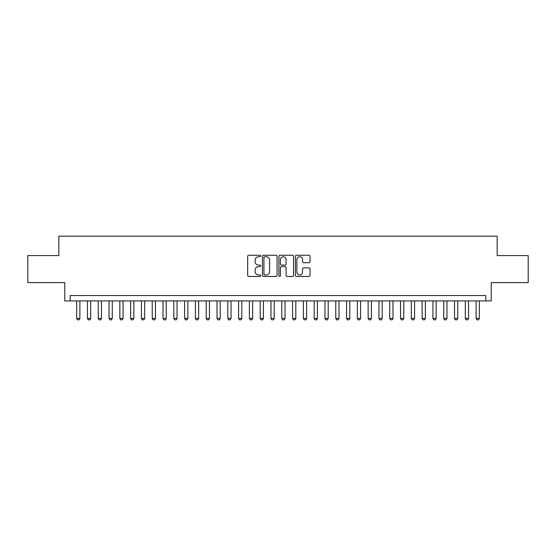 <?xml version="1.0" encoding="UTF-8"?>
<svg xmlns="http://www.w3.org/2000/svg" width="556" height="556" viewBox="0 0 556 556"><rect width="100%" height="100%" fill="white"/><g stroke="black" fill="none" stroke-linecap="round" stroke-linejoin="round"><path stroke-width="0.83" d="M260.729 255.996A0.744 0.744 0 0 0 259.986 255.26L248.727 255.26A1.056 1.056 0 0 0 247.663 256.316L247.663 275.394A1.056 1.056 0 0 0 248.727 276.45L259.986 276.45A0.744 0.744 0 0 0 260.729 275.706A0.744 0.744 0 0 0 259.986 274.97L258.526 274.97A3.392 3.392 0 0 1 255.135 271.578L255.135 269.987A3.392 3.392 0 0 1 258.526 266.595L259.986 266.595A0.744 0.744 0 0 0 260.729 265.851A0.744 0.744 0 0 0 259.986 265.115L258.526 265.115A3.392 3.392 0 0 1 255.135 261.723L255.135 260.132A3.392 3.392 0 0 1 258.526 256.74L259.986 256.74A0.744 0.744 0 0 0 260.729 255.996M308.969 262.731A1.056 1.056 0 0 0 310.033 261.667L310.033 256.316A1.056 1.056 0 0 0 308.969 255.26L296.466 255.26A1.056 1.056 0 0 0 295.403 256.316L295.403 275.394A1.056 1.056 0 0 0 296.466 276.45L308.969 276.45A1.056 1.056 0 0 0 310.033 275.394L310.033 268.93A1.056 1.056 0 0 0 308.969 267.867L303.618 267.867A1.056 1.056 0 0 0 302.561 268.93L302.561 272.134A2.836 2.836 0 0 1 299.726 274.97A2.836 2.836 0 0 1 296.89 272.134L296.89 259.576A2.836 2.836 0 0 1 299.726 256.74A2.836 2.836 0 0 1 302.561 259.576L302.561 261.667A1.056 1.056 0 0 0 303.618 262.731L308.969 262.731M485.826 300.942L491.226 300.942L491.226 282.587L528.2 282.587L528.2 255.6L497.161 255.6L497.161 236.168L58.839 236.168L58.839 255.6L27.8 255.6L27.8 282.587L64.774 282.587L64.774 300.942L485.826 300.942L485.826 295.542L70.174 295.542L70.174 300.942M277.076 256.316A1.056 1.056 0 0 0 276.012 255.26L263.509 255.26A1.056 1.056 0 0 0 262.446 256.316L262.446 275.394A1.056 1.056 0 0 0 263.509 276.45L276.012 276.45A1.056 1.056 0 0 0 277.076 275.394L277.076 256.316M279.988 255.26L292.491 255.26A1.056 1.056 0 0 1 293.554 256.316L293.554 275.394A1.056 1.056 0 0 1 292.491 276.45L287.139 276.45A1.056 1.056 0 0 1 286.083 275.394L286.083 267.658A1.056 1.056 0 0 0 285.019 266.595L281.468 266.595A1.056 1.056 0 0 0 280.412 267.658L280.412 275.706A0.744 0.744 0 0 1 279.668 276.45A0.744 0.744 0 0 1 278.924 275.706L278.924 256.316A1.056 1.056 0 0 1 279.988 255.26M264.677 256.74A0.744 0.744 0 0 0 263.933 257.484L263.933 274.226A0.744 0.744 0 0 0 264.677 274.97L266.213 274.97A3.392 3.392 0 0 0 269.604 271.578L269.604 260.132A3.392 3.392 0 0 0 266.213 256.74L264.677 256.74M286.083 259.631A2.836 2.836 0 0 0 283.247 256.796A2.836 2.836 0 0 0 280.412 259.631L280.412 264.051A1.056 1.056 0 0 0 281.468 265.115L285.019 265.115A1.056 1.056 0 0 0 286.083 264.051L286.083 259.631M76.652 300.942L76.652 318.428L79.89 318.428L79.89 300.942M79.89 318.428L79.084 319.832L77.465 319.832L76.652 318.428M87.452 300.942L87.452 318.428L90.691 318.428L90.691 300.942M90.691 318.428L89.877 319.832L88.258 319.832L87.452 318.428M98.245 300.942L98.245 318.428L101.484 318.428L101.484 300.942M101.484 318.428L100.671 319.832L99.051 319.832L98.245 318.428M109.039 300.942L109.039 318.428L112.277 318.428L112.277 300.942M112.277 318.428L111.471 319.832L109.852 319.832L109.039 318.428M119.839 300.942L119.839 318.428L123.078 318.428L123.078 300.942M123.078 318.428L122.264 319.832L120.645 319.832L119.839 318.428M130.632 300.942L130.632 318.428L133.871 318.428L133.871 300.942M133.871 318.428L133.065 319.832L131.445 319.832L130.632 318.428M141.432 300.942L141.432 318.428L144.671 318.428L144.671 300.942M144.671 318.428L143.858 319.832L142.239 319.832L141.432 318.428M152.226 300.942L152.226 318.428L155.465 318.428L155.465 300.942M155.465 318.428L154.651 319.832L153.032 319.832L152.226 318.428M163.019 300.942L163.019 318.428L166.258 318.428L166.258 300.942M166.258 318.428L165.452 319.832L163.832 319.832L163.019 318.428M173.819 300.942L173.819 318.428L177.058 318.428L177.058 300.942M177.058 318.428L176.245 319.832L174.626 319.832L173.819 318.428M184.613 300.942L184.613 318.428L187.852 318.428L187.852 300.942M187.852 318.428L187.045 319.832L185.426 319.832L184.613 318.428M195.413 300.942L195.413 318.428L198.652 318.428L198.652 300.942M198.652 318.428L197.839 319.832L196.219 319.832L195.413 318.428M206.206 300.942L206.206 318.428L209.445 318.428L209.445 300.942M209.445 318.428L208.632 319.832L207.013 319.832L206.206 318.428M217 300.942L217 318.428L220.239 318.428L220.239 300.942M220.239 318.428L219.432 319.832L217.813 319.832L217 318.428M227.8 300.942L227.8 318.428L231.039 318.428L231.039 300.942M231.039 318.428L230.226 319.832L228.606 319.832L227.8 318.428M238.593 300.942L238.593 318.428L241.832 318.428L241.832 300.942M241.832 318.428L241.026 319.832L239.407 319.832L238.593 318.428M249.387 300.942L249.387 318.428L252.632 318.428L252.632 300.942M252.632 318.428L251.819 319.832L250.2 319.832L249.387 318.428M260.187 300.942L260.187 318.428L263.426 318.428L263.426 300.942M263.426 318.428L262.613 319.832L260.993 319.832L260.187 318.428M270.98 300.942L270.98 318.428L274.219 318.428L274.219 300.942M274.219 318.428L273.413 319.832L271.794 319.832L270.98 318.428M281.781 300.942L281.781 318.428L285.019 318.428L285.019 300.942M285.019 318.428L284.206 319.832L282.587 319.832L281.781 318.428M292.574 300.942L292.574 318.428L295.813 318.428L295.813 300.942M295.813 318.428L295.007 319.832L293.387 319.832L292.574 318.428M303.368 300.942L303.368 318.428L306.613 318.428L306.613 300.942M306.613 318.428L305.8 319.832L304.181 319.832L303.368 318.428M314.168 300.942L314.168 318.428L317.406 318.428L317.406 300.942M317.406 318.428L316.593 319.832L314.974 319.832L314.168 318.428M324.961 300.942L324.961 318.428L328.2 318.428L328.2 300.942M328.2 318.428L327.394 319.832L325.774 319.832L324.961 318.428M335.761 300.942L335.761 318.428L339 318.428L339 300.942M339 318.428L338.187 319.832L336.568 319.832L335.761 318.428M346.555 300.942L346.555 318.428L349.793 318.428L349.793 300.942M349.793 318.428L348.987 319.832L347.368 319.832L346.555 318.428M357.348 300.942L357.348 318.428L360.587 318.428L360.587 300.942M360.587 318.428L359.781 319.832L358.161 319.832L357.348 318.428M368.148 300.942L368.148 318.428L371.387 318.428L371.387 300.942M371.387 318.428L370.574 319.832L368.955 319.832L368.148 318.428M378.942 300.942L378.942 318.428L382.18 318.428L382.18 300.942M382.18 318.428L381.374 319.832L379.755 319.832L378.942 318.428M389.742 300.942L389.742 318.428L392.981 318.428L392.981 300.942M392.981 318.428L392.168 319.832L390.548 319.832L389.742 318.428M400.535 300.942L400.535 318.428L403.774 318.428L403.774 300.942M403.774 318.428L402.968 319.832L401.349 319.832L400.535 318.428M411.329 300.942L411.329 318.428L414.567 318.428L414.567 300.942M414.567 318.428L413.761 319.832L412.142 319.832L411.329 318.428M422.129 300.942L422.129 318.428L425.368 318.428L425.368 300.942M425.368 318.428L424.555 319.832L422.935 319.832L422.129 318.428M432.922 300.942L432.922 318.428L436.161 318.428L436.161 300.942M436.161 318.428L435.355 319.832L433.736 319.832L432.922 318.428M443.723 300.942L443.723 318.428L446.961 318.428L446.961 300.942M446.961 318.428L446.148 319.832L444.529 319.832L443.723 318.428M454.516 300.942L454.516 318.428L457.755 318.428L457.755 300.942M457.755 318.428L456.949 319.832L455.329 319.832L454.516 318.428M465.309 300.942L465.309 318.428L468.548 318.428L468.548 300.942M468.548 318.428L467.742 319.832L466.123 319.832L465.309 318.428M476.11 300.942L476.11 318.428L479.348 318.428L479.348 300.942M479.348 318.428L478.535 319.832L476.916 319.832L476.11 318.428"/></g></svg>
